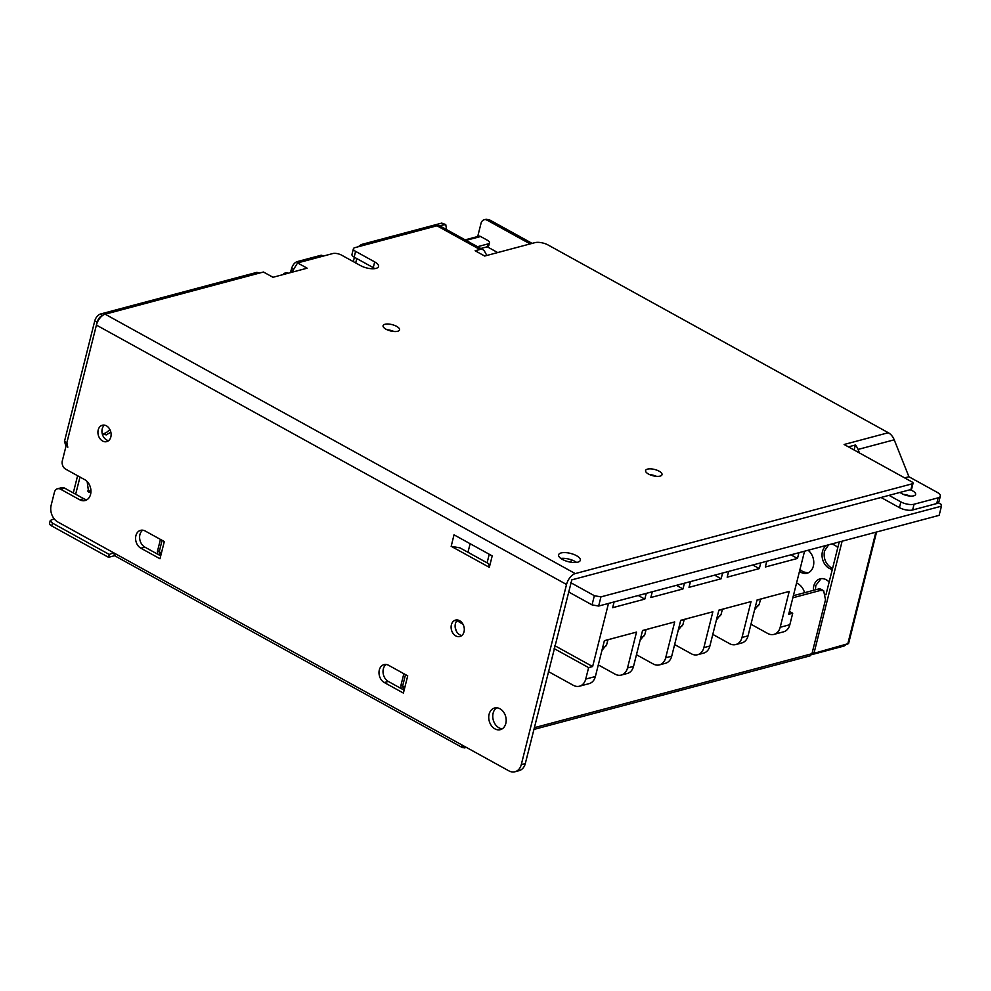<?xml version="1.0" encoding="UTF-8"?>
<svg xmlns="http://www.w3.org/2000/svg" width="991" height="991" viewBox="0 0 991 991"><rect width="100%" height="100%" fill="white"/><g stroke="black" fill="none" stroke-linecap="round" stroke-linejoin="round"><path stroke-width="1.49" d="M102.618 441.032A8.485 6.454 -104.9 0 0 106.706 441.627A8.485 6.454 -104.9 0 0 111.128 434.392A8.485 6.454 -104.9 0 0 106.433 425.833A8.485 6.454 -104.9 0 0 102.333 425.238A8.485 6.454 -104.9 0 0 97.923 432.472A8.485 6.454 -104.9 0 0 102.618 441.032M108.601 440.661A8.485 6.454 75.1 0 1 106.632 439.967A8.485 6.454 75.1 0 1 102.048 432.77A8.485 6.454 75.1 0 1 104.464 425.139M455.798 635.912A8.485 6.454 -104.9 0 0 459.898 636.507A8.485 6.454 -104.9 0 0 464.308 629.273A8.485 6.454 -104.9 0 0 459.613 620.7A8.485 6.454 -104.9 0 0 455.526 620.106A8.485 6.454 -104.9 0 0 451.103 627.34A8.485 6.454 -104.9 0 0 455.798 635.912M461.781 635.528A8.485 6.454 75.1 0 1 459.812 634.835A8.485 6.454 75.1 0 1 455.228 627.65A8.485 6.454 75.1 0 1 457.644 620.007M384.979 324.28A8.485 3.246 14.1 0 0 383.071 325.705A8.485 3.246 14.1 0 0 388.1 330.164A8.485 3.246 14.1 0 0 397.626 331.267A8.485 3.246 14.1 0 0 399.522 329.842A8.485 3.246 14.1 0 0 394.505 325.382A8.485 3.246 14.1 0 0 384.979 324.28M647.482 469.127A8.485 3.246 14.1 0 0 645.575 470.552A8.485 3.246 14.1 0 0 650.604 475.011A8.485 3.246 14.1 0 0 660.13 476.101A8.485 3.246 14.1 0 0 662.025 474.677A8.485 3.246 14.1 0 0 657.008 470.217A8.485 3.246 14.1 0 0 647.482 469.127M900.138 492.391A8.485 3.246 14.1 0 0 913.727 495.834A8.485 3.246 14.1 0 0 915.622 494.41A8.485 3.246 14.1 0 0 910.048 489.752M502.264 728.794A11.211 8.523 75.1 0 1 498.956 727.803A11.211 8.523 75.1 0 1 492.849 717.856A11.211 8.523 75.1 0 1 496.677 707.797M499.984 708.788A11.211 8.523 75.1 0 1 506.19 720.11A11.211 8.523 75.1 0 1 500.344 729.661A11.211 8.523 75.1 0 1 494.943 728.88A11.211 8.523 75.1 0 1 488.736 717.558A11.211 8.523 75.1 0 1 494.583 708.008A11.211 8.523 75.1 0 1 499.984 708.788M577.815 562.17A11.211 4.286 -165.9 0 1 565.229 560.72A11.211 4.286 -165.9 0 1 558.59 554.836A11.211 4.286 -165.9 0 1 561.104 552.953A11.211 4.286 -165.9 0 1 573.69 554.403A11.211 4.286 -165.9 0 1 580.33 560.299A11.211 4.286 -165.9 0 1 577.815 562.17M912.352 483.781A3.196 1.226 14.1 0 0 913.07 483.249L911.633 488.984A3.196 1.226 -165.9 0 1 910.915 489.517L912.352 483.781L575.263 573.591A10.244 5.376 118.9 0 0 566.53 584.479L521.278 764.643A12.809 9.737 -104.9 0 1 515.035 771.741A12.809 9.737 -104.9 0 1 508.854 770.849L57.825 521.984A12.809 9.737 -104.9 0 1 51.16 505.237L54.406 492.329A6.404 4.868 -104.9 0 1 57.528 488.774L61.541 487.708A6.404 4.868 75.1 0 1 64.638 488.154L60.612 489.232L79.714 499.761A11.211 8.523 -104.9 0 0 85.115 500.554A11.211 8.523 -104.9 0 0 90.949 490.991A11.211 8.523 -104.9 0 0 84.755 479.681L65.666 469.152A6.404 4.868 -104.9 0 1 62.334 460.778L96.412 325.085A10.244 5.376 -61.1 0 1 105.145 314.197L263.445 272.017L272.996 277.282L307.136 268.189L297.597 262.925L332.753 253.56A6.404 2.453 14.1 0 1 341.536 255.121L360.637 265.65A11.211 4.286 14.1 0 0 371.786 268.734A11.211 4.286 14.1 0 0 378.525 266.505A11.211 4.286 14.1 0 0 374.697 261.909L355.608 251.367L354.159 257.115L373.248 267.644A11.211 4.286 -165.9 0 1 374.809 268.623M60.612 489.232A6.404 4.868 -104.9 0 0 57.528 488.774M451.19 546.301L454.014 534.818L492.205 555.889L489.319 567.36L488.563 563.656L459.923 547.85L451.14 546.289L489.319 567.335M159.985 558.763L140.895 548.221A9.6 7.309 75.1 0 1 135.581 538.534A9.6 7.309 75.1 0 1 140.586 530.334A9.6 7.309 75.1 0 1 145.219 531.015L164.308 541.544L159.985 558.763M403.399 693.068L384.31 682.526A9.6 7.309 75.1 0 1 378.996 672.839A9.6 7.309 75.1 0 1 384 664.639A9.6 7.309 75.1 0 1 388.633 665.32L407.722 675.85L403.399 693.068M393.972 331.49A8.485 3.246 14.1 0 0 387.184 329.792M656.476 476.337A8.485 3.246 14.1 0 0 649.687 474.627M486.841 255.455L484.512 251.243A12.165 6.38 118.9 0 0 483.051 249.744A12.165 6.38 118.9 0 0 479.917 249.497L475.147 250.76L484.686 256.037L534.917 242.646A9.6 3.679 14.1 0 1 548.097 245L888.308 432.72A12.809 9.737 75.1 0 1 894.216 439.806L858.057 449.431A12.809 9.737 -104.9 0 0 855.382 445.009L854.081 449.988M910.915 489.517L571.819 579.859L525.304 763.565A12.809 9.737 75.1 0 1 519.049 770.676L515.035 771.741M354.159 257.115A6.404 2.453 -165.9 0 1 351.966 254.476L353.415 248.741A6.404 2.453 14.1 0 0 355.608 251.367M560.869 558.453A11.211 4.286 -165.9 0 1 576.601 562.417M353.415 248.741A6.404 2.453 14.1 0 1 354.852 247.663L436.957 225.787A12.165 6.38 -61.1 0 1 440.103 226.047L483.051 249.744M913.07 483.249A3.196 1.226 14.1 0 0 911.98 481.936L844.121 444.488L888.308 432.72M291.825 272.277L297.597 262.925M855.382 445.009L848.42 446.867M161.434 552.978L159.328 551.814M404.848 687.296L402.742 686.119M87.035 499.687A11.211 8.523 75.1 0 1 83.727 498.696L64.638 488.154M404.13 690.182L388.323 681.461A9.6 7.309 75.1 0 1 383.121 673.124A9.6 7.309 75.1 0 1 386.106 664.49M160.715 555.877L144.921 547.156A9.6 7.309 75.1 0 1 139.706 538.819A9.6 7.309 75.1 0 1 142.704 530.185M470.155 543.712L467.938 552.272M489.244 554.254L487.089 562.838L468 552.284M487.238 246.784L497.705 252.569M889.026 495.351L900.869 501.892A9.6 3.679 14.1 0 0 914.061 504.233L938.167 497.816A9.6 3.679 14.1 0 0 940.323 496.206A9.6 3.679 14.1 0 0 937.028 492.254L908.92 476.745L894.216 439.806M940.323 496.206L938.886 501.942A9.6 3.679 -165.9 0 1 936.73 503.552L912.624 509.981A9.6 3.679 -165.9 0 1 899.432 507.627L881.036 497.482M858.057 449.431L859.457 452.961M910.072 496.07A8.485 3.246 14.1 0 0 903.284 494.36M904.647 477.885L908.92 476.745M938.328 502.796L941.078 504.308L941.45 506.166L939.146 515.345L598.638 606.058L592.048 604.882L568.425 591.85M941.45 506.166L600.942 596.879L594.352 595.702L592.048 604.882M594.352 595.702L570.742 582.671M600.942 596.879L598.638 606.058M161.36 553.288L159.551 553.127M463.032 624.33L456.987 620.651M799.972 569.429L802.933 571.782L808.086 572.885M808.061 550.265A12.809 9.737 75.1 0 1 813.772 563.21A12.809 9.737 75.1 0 1 807.108 573.219A12.809 9.737 75.1 0 1 800.926 572.327A12.809 9.737 75.1 0 1 799.489 571.361M796.529 583.117A12.809 9.737 75.1 0 1 798.052 583.798A12.809 9.737 75.1 0 1 804.556 592.705M813.4 590.351A12.809 9.737 75.1 0 1 820.053 578.855A12.809 9.737 75.1 0 1 826.234 579.747A12.809 9.737 75.1 0 1 829.145 582.051M828.687 544.765L824.462 550.996C823.323 558.255 825.54 563.842 831.127 567.744L832.576 568.4M830.892 544.183A12.809 9.737 75.1 0 1 834.88 545.323A12.809 9.737 75.1 0 1 837.791 547.627M832.329 569.354A12.809 9.737 75.1 0 1 829.12 568.277A12.809 9.737 75.1 0 1 822.121 556.781A12.809 9.737 75.1 0 1 826.68 545.31M102.234 433.736A12.809 6.714 118.9 0 0 103.944 433.55A12.809 6.714 118.9 0 0 109.84 429.425M110.856 432.15L106.322 434.863L102.333 434.108M90.899 492.428L88.608 491.982L87.158 481.539M87.542 491.09A12.809 6.714 118.9 0 0 89.524 490.929A12.809 6.714 118.9 0 0 90.924 490.396M480.808 248.506L487.312 246.771A6.404 2.453 14.1 0 0 488.749 245.694L489.467 242.82A6.404 2.453 14.1 0 0 487.275 240.194L480.598 236.502A3.84 2.923 75.1 0 0 478.74 236.242L465.138 239.859M839.216 541.966L825.937 594.823M477.526 246.697L488.03 243.897A6.404 2.453 14.1 0 0 489.467 242.82M842.127 541.185L813.958 653.342L812.286 652.425M813.958 653.342L848.569 643.543M477.712 236.515L481.019 223.347A6.404 4.868 75.1 0 1 484.141 219.791A6.404 4.868 75.1 0 1 487.225 220.237L530.148 243.922M823.583 590.673L821.266 589.397A12.809 6.714 118.9 0 0 817.959 589.137L793.37 595.69M162.09 540.318L159.44 550.909A3.196 2.44 -104.9 0 0 160.938 554.997M405.505 674.623L402.841 685.215A3.196 2.44 -104.9 0 0 404.353 689.302M67.797 447.238L66.868 442.704L97.13 322.224C98.245 318.668 100.066 316.402 102.593 315.411L100.202 314.097L256.892 272.352L259.58 273.045M65.976 446.235L64.477 441.391L94.752 320.898C95.867 317.368 97.688 315.101 100.202 314.097M283.537 274.482L283.81 273.417L286.82 272.624L288.022 273.281M285.012 274.086L283.81 273.417M290.437 272.636L291.614 268.45C292.741 264.919 294.55 262.652 297.077 261.649L321.183 255.22L323.871 255.926M353.316 261.612L354.406 257.251M356.797 258.564L355.695 262.937M358.246 246.759L361.356 244.517L441.713 223.111L445.752 224.561L446.545 229.602M439.261 225.713L445.752 224.561M73.284 492.923L77.595 475.73M79.986 477.055L75.663 494.249M821.081 578.657L815.816 585.421L815.407 589.818M486.061 219.284L489.244 219.705L532.155 243.39M810.019 655.869L811.951 653.713L825.503 599.79L823.657 590.71L820.35 590.45L792.85 597.784M461.558 744.724L462.71 747.61L463.206 745.653M114.176 555.468L462.116 747.449L464.556 747.895L465.795 747.09M401.219 688.572L400.835 685.747L403.857 673.719M157.804 554.266L157.42 551.442L160.443 539.414M114.597 555.703L108.539 557.314L109.258 554.452L113.618 552.755M54.121 518.764L50.268 520.486L49.55 523.347A6.404 2.453 -165.9 0 0 51.743 525.973L52.461 523.112L50.268 520.486M109.258 554.452L52.461 523.112M455.191 627.303L456.294 631.007M113.507 553.312L115.167 555.555M108.539 557.314L51.743 525.973M845.695 644.893L843.985 646.058L811.555 654.692M638.266 595.504L644.807 599.109L612.673 607.681L614.11 601.933L608.486 603.432L592.63 666.547L588.617 667.612L585.731 679.095L595.38 676.519L604.386 640.669L636.519 632.097L627.514 667.959L633.546 666.361L642.552 630.499L674.698 621.927L665.679 657.789L671.712 656.191L680.718 620.329L712.863 611.769L703.858 647.618L709.878 646.021L718.884 610.159L751.029 601.599L742.024 637.448L748.044 635.85L757.062 599.989L789.195 591.429L780.19 627.278L789.839 624.714L792.713 613.243L789.418 611.422M676.432 585.334L682.985 588.939L650.839 597.511L652.276 591.763L646.256 593.374L644.807 599.109M714.61 575.164L721.151 578.769L689.005 587.341L690.442 581.606L684.422 583.204L682.985 588.939M752.776 564.994L759.317 568.599L727.171 577.171L728.62 571.435L722.588 573.033L721.151 578.769M790.942 554.824L797.482 558.441L765.337 567.001L766.786 561.265L760.754 562.863L759.317 568.599M585.731 679.095A12.809 9.737 -104.9 0 1 579.487 686.206A12.809 9.737 -104.9 0 1 573.306 685.301L548.407 671.564M554.167 648.61L588.617 667.612M554.898 645.723L592.63 666.547M789.839 624.714A12.809 9.737 75.1 0 1 783.584 631.824L773.946 634.389A12.809 9.737 -104.9 0 0 780.19 627.278M792.713 613.243L788.7 614.309L804.556 551.194L798.919 552.693L797.482 558.441M636.457 654.729L653.255 663.995A12.809 9.737 -104.9 0 0 659.436 664.899A12.809 9.737 -104.9 0 0 665.679 657.789M598.291 664.899L615.089 674.165A12.809 9.737 -104.9 0 0 621.27 675.069A12.809 9.737 -104.9 0 0 627.514 667.959M750.967 624.231L767.765 633.497A12.809 9.737 -104.9 0 0 773.946 634.389M712.802 634.389L729.599 643.667A12.809 9.737 -104.9 0 0 735.768 644.559A12.809 9.737 -104.9 0 0 742.024 637.448M674.636 644.559L691.421 653.825A12.809 9.737 -104.9 0 0 697.602 654.729A12.809 9.737 -104.9 0 0 703.858 647.618M633.546 666.361A12.809 9.737 75.1 0 1 627.291 673.459L621.27 675.069M671.712 656.191A12.809 9.737 75.1 0 1 665.469 663.289L659.436 664.899M709.878 646.021A12.809 9.737 75.1 0 1 703.635 653.119L697.602 654.729M748.044 635.85A12.809 9.737 75.1 0 1 741.801 642.961L735.768 644.559M595.38 676.519A12.809 9.737 75.1 0 1 589.125 683.629L579.487 686.206M570.866 562.231L571.46 559.865M757.013 600.174L767.492 597.214M718.847 610.345L729.314 607.384M680.668 620.515L691.148 617.542M642.502 630.685L652.982 627.712M604.337 640.855L614.816 637.882M566.53 584.479L96.412 325.085M479.917 249.497L436.957 225.787M105.145 314.197L575.263 573.591M388.323 681.461L384.31 682.526M144.921 547.156L140.895 548.221M521.278 764.643L525.304 763.565M899.432 507.627L900.869 501.892M936.73 503.552L938.167 497.816M914.061 504.233L912.624 509.981M83.727 498.696L79.714 499.761M374.697 261.909L373.248 267.644M488.03 243.897L487.312 246.771M466.08 240.379L480.598 236.502M875.846 532.204L847.714 644.187M66.868 442.704L64.477 441.391M94.752 320.898L97.13 322.224M256.892 272.352L258.626 273.305M291.899 272.141L290.834 271.546M291.614 268.45L293.522 269.502M297.077 261.649L298.811 262.603M321.183 255.22L322.917 256.173M361.356 244.517L363.09 245.471M441.713 223.111L444.104 224.424M489.244 219.705L487.225 220.237M820.35 590.45L817.959 589.137M404.303 689.451L403.3 689.724M402.841 685.215L400.835 685.747M160.901 555.146L159.885 555.418M159.44 550.909L157.42 551.442M811.951 653.713L534.31 727.691M755.216 607.297A21.765 8.337 14.1 0 0 759.379 603.853L760.531 599.233M717.05 617.467A21.765 8.337 14.1 0 0 721.2 614.024L722.365 609.403M678.885 627.625A21.765 8.337 14.1 0 0 683.034 624.194L684.199 619.573M640.719 637.795A21.765 8.337 14.1 0 0 644.868 634.364L646.033 629.743M602.553 647.965A21.765 8.337 14.1 0 0 606.703 644.534L607.867 639.913M484.141 219.791L486.147 219.259M876.589 532.006L848.581 643.543M810.081 655.856L533.876 729.438M466.389 747.412L464.556 747.908M754.597 609.787L759.379 603.853M716.431 619.957L721.2 614.024M678.253 630.127L683.034 624.194M640.087 640.297L644.868 634.364M601.921 650.468L606.703 644.534"/></g></svg>

